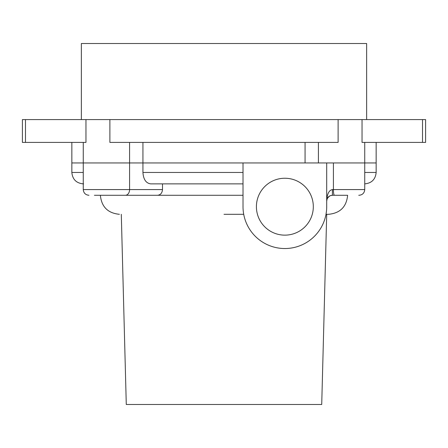 <?xml version="1.0" encoding="UTF-8"?>
<svg xmlns="http://www.w3.org/2000/svg" width="448" height="448" viewBox="0 0 448 448"><rect width="100%" height="100%" fill="white"/><g stroke="black" fill="none" stroke-linecap="round" stroke-linejoin="round"><path stroke-width="0.67" d="M376.152 142.408L376.152 172.458C375.474 179.39 371.666 183.193 364.739 183.87M94.405 195.283L125.367 195.283A5.706 4.222 -90 0 0 129.59 189.577L83.261 189.577L83.261 162.949L129.59 162.949L71.848 162.949L83.261 162.949L83.261 142.408M22.4 142.408L22.4 119.588L85.96 119.588L85.96 142.408L22.4 142.408M366.643 119.588L366.643 43.512L81.357 43.512L81.357 119.588M362.04 119.588L362.04 142.408L425.6 142.408L425.6 119.588L85.96 119.588M109.889 119.588L109.889 142.408L338.111 142.408L338.111 119.588M125.367 195.283L157.522 195.283C160.502 194.958 162.159 193.06 162.495 189.577L129.59 189.577L129.59 162.949L243.018 162.949L129.59 162.949L129.59 142.408M142.934 142.408L142.934 172.458L243.018 172.458M305.066 142.408L305.066 162.949M364.739 142.408L364.739 162.949L326.704 162.949L376.152 162.949L364.739 162.949L364.739 189.577C364.398 193.038 362.494 194.942 359.033 195.283L358.742 195.283M224 214.301L243.718 214.301M256.407 206.69A28.454 28.454 0 0 1 284.861 178.242A28.454 28.454 0 0 1 313.314 206.69A28.454 28.454 0 0 1 284.861 235.144A28.454 28.454 0 0 1 256.407 206.69M121.296 214.301L126.28 404.488L321.72 404.488L326.704 214.301M334.421 195.283L332.405 195.283C328.989 195.58 327.09 197.484 326.704 200.99C327.09 193.984 328.994 190.182 332.405 189.577L333.413 189.577A5.706 1.008 90 0 0 334.421 195.283L347.62 195.283C346.494 206.83 340.155 213.17 328.602 214.301L326.004 214.301L326.474 211.036M330.809 195.507L329.711 195.961L330.814 195.507M329.521 196.067L328.882 196.498M328.978 196.426L329.493 196.084M126.56 195.283L119.398 195.283M71.848 142.408L71.848 172.458C72.526 179.39 76.334 183.193 83.261 183.87L83.574 183.87M326.71 200.732L327.102 198.884L328.86 196.515M327.124 198.828L327.634 197.865M327.673 197.803L327.925 197.456M243.018 206.69A41.843 41.843 0 0 0 284.861 248.534A41.843 41.843 0 0 0 326.704 206.69L326.704 162.949L243.018 162.949L243.018 206.69M162.495 189.577L162.495 183.87L243.018 183.87L150.741 183.87C146.031 183.249 143.427 179.441 142.934 172.458M162.495 183.87L150.741 183.87M25.486 119.588L25.486 142.408M422.514 142.408L422.514 119.588M318.41 142.408L318.41 162.949M157.522 195.283L243.018 195.283M332.405 195.283L332.405 189.577M71.848 172.458L83.261 172.458M364.739 172.458L376.152 172.458M333.413 162.949L333.413 189.577L364.739 189.577C364.398 193.038 362.494 194.942 359.033 195.283M100.38 195.283C101.506 206.83 107.845 213.17 119.398 214.301M83.261 189.577C83.602 193.038 85.506 194.942 88.967 195.283C85.506 194.942 83.602 193.038 83.261 189.577M326.704 200.99L327.006 199.142M326.721 200.945L327.247 198.554M327.494 198.094L329.806 195.91M330.266 195.698L332.366 195.283"/></g></svg>
